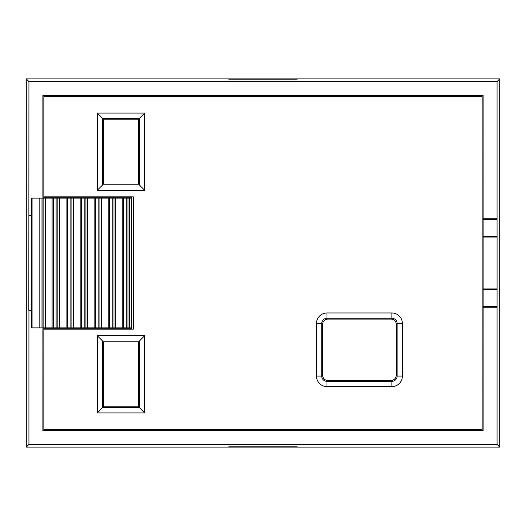 <?xml version="1.0" encoding="UTF-8"?>
<svg xmlns="http://www.w3.org/2000/svg" width="526" height="526" viewBox="0 0 526 526"><rect width="100%" height="100%" fill="white"/><g stroke="black" fill="none" stroke-linecap="round" stroke-linejoin="round"><path stroke-width="0.79" d="M319.104 447.1L482.164 447.1M499.7 429.564L499.7 96.436M482.164 78.9L319.104 78.9M206.896 78.9L43.836 78.9M26.3 96.436L26.3 429.564M43.836 447.1L206.896 447.1M131.5 327.876L129.744 327.876L129.744 198.124L131.5 198.124L131.5 328.75L42.882 328.75L42.882 430.518L483.118 430.518L483.118 218.823L497.077 218.823L497.077 81.523L28.923 81.523L28.825 310.34L31.56 310.34M28.923 310.34L28.923 444.477L497.077 444.477L497.077 307.177L483.118 307.177M131.5 198.124L131.5 197.25L42.882 197.25L42.882 95.482L483.118 95.482L42.882 95.482M483.118 218.823L483.118 95.482M31.56 215.66L28.923 215.66M28.923 81.523L26.3 78.9L26.3 447.1L499.7 447.1L499.7 78.9L26.3 78.9M28.923 444.477L26.3 447.1M42.941 197.25L42.941 95.541M483.118 430.518L483.059 95.541M42.882 430.518L42.941 328.75M42.941 430.459L483.059 430.459M483.118 306.494L497.077 306.494L497.09 289.642L483.105 289.642M497.077 306.494L497.077 307.177M497.077 444.477L499.7 447.1M497.077 81.523L499.7 78.9M497.077 218.823L497.077 219.506L483.118 219.506M483.105 236.358L497.09 236.358L497.077 219.506M497.09 236.358L497.09 237.048L483.105 237.048M483.105 288.952L497.09 288.952L497.09 237.048M497.09 288.952L497.09 289.642M228.81 446.988L297.19 446.791L228.81 446.791M228.81 79.209L297.19 79.209M228.81 79.012L297.19 79.012M396.256 375.216L396.256 324.364A5.26 5.26 0 0 0 390.996 319.104L327.876 319.104A5.26 5.26 0 0 0 322.616 324.364L322.616 375.216A5.26 5.26 0 0 0 327.876 380.476L390.996 380.476A5.26 5.26 0 0 0 396.256 375.216M103.444 406.776L138.516 406.776L138.516 341.9L103.444 341.9L103.444 406.776M138.516 184.1L138.516 119.224L103.444 119.224L103.444 184.1L138.516 184.1M112.216 327.876L112.216 198.124L113.964 198.124L113.964 327.876L31.56 327.876L31.56 198.124L32.073 198.124L32.073 327.876M112.216 198.124L99.94 198.124L99.94 327.876M99.94 198.124L85.916 198.124L85.916 327.876M85.916 198.124L71.884 198.124L71.884 327.876M71.884 198.124L57.86 198.124L57.86 327.876M57.86 198.124L43.836 198.124L43.836 327.876M43.836 198.124L32.073 198.124M129.744 198.124L127.996 198.124L127.996 327.876L126.24 327.876L126.24 198.124L127.996 198.124M129.744 327.876L127.996 327.876M113.964 198.124L123.459 198.124L123.459 327.876L126.24 327.876M123.459 327.876L122.223 327.876L122.223 198.124M115.464 198.124L115.464 327.876L122.223 327.876M115.464 327.876L113.964 327.876M123.459 198.124L126.24 198.124M43.836 96.436L43.836 196.809L133.256 196.809L133.256 329.191L43.836 329.191L43.836 429.564L482.164 429.564L482.164 96.436L43.836 96.436M144.65 190.234L97.31 190.234L97.31 113.09L144.65 113.09L144.65 190.234L139.39 184.974L139.39 118.35L102.57 118.35L102.57 184.974L139.39 184.974M144.65 412.91L97.31 412.91L97.31 335.766L144.65 335.766L144.65 412.91L139.39 407.65L139.39 341.026L102.57 341.026L102.57 407.65L139.39 407.65M316.474 376.09L316.474 323.49A10.52 10.52 0 0 1 326.994 312.97L391.87 312.97A10.52 10.52 0 0 1 402.39 323.49L402.39 376.09A10.52 10.52 0 0 1 391.87 386.61L326.994 386.61A10.52 10.52 0 0 1 316.474 376.09L321.734 376.09A5.26 5.26 0 0 0 326.994 381.35L391.87 381.35A5.26 5.26 0 0 0 397.13 376.09L397.13 323.49A5.26 5.26 0 0 0 391.87 318.23L326.994 318.23A5.26 5.26 0 0 0 321.734 323.49L321.734 376.09M139.39 118.35L144.65 113.09M102.57 118.35L97.31 113.09M97.31 190.234L102.57 184.974M139.39 341.026L144.65 335.766M102.57 341.026L97.31 335.766M97.31 412.91L102.57 407.65M101.439 198.124L101.439 327.876M87.408 198.124L87.408 327.876M73.384 198.124L73.384 327.876M59.359 198.124L59.359 327.876M45.328 198.124L45.328 327.876M42.08 327.876L42.08 198.124M41.054 198.124L41.054 327.876M56.104 327.876L56.104 198.124M53.323 198.124L53.323 327.876M70.136 327.876L70.136 198.124M67.354 198.124L67.354 327.876M84.16 327.876L84.16 198.124M81.379 198.124L81.379 327.876M98.184 327.876L98.184 198.124M95.403 198.124L95.403 327.876M109.434 198.124L109.434 327.876M108.192 327.876L108.192 198.124M94.167 327.876L94.167 198.124M80.143 327.876L80.143 198.124M66.112 327.876L66.112 198.124M52.087 327.876L52.087 198.124M39.812 327.876L39.812 198.124M397.13 376.09L402.39 376.09M391.87 386.61L391.87 381.35M397.13 323.49L402.39 323.49M326.994 386.61L326.994 381.35M391.87 318.23L391.87 312.97M326.994 318.23L326.994 312.97M316.474 323.49L321.734 323.49M83.286 328.75L81.767 327.876"/></g></svg>
